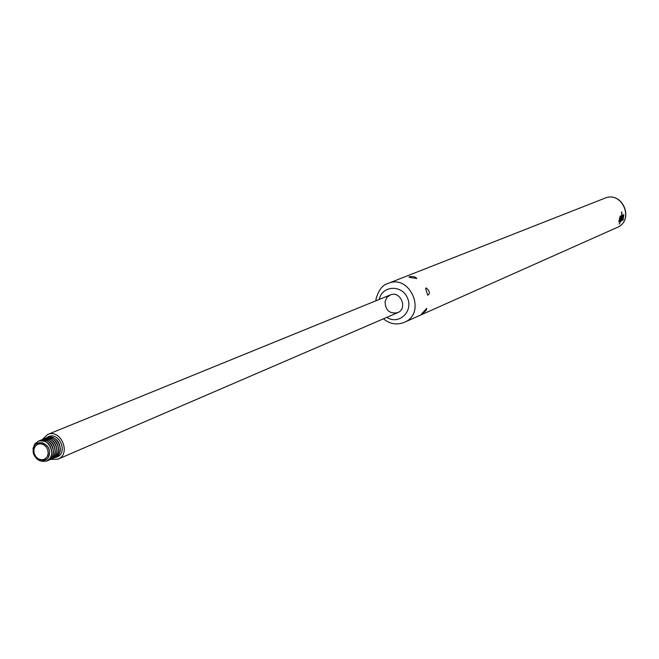 <?xml version="1.0" encoding="UTF-8"?>
<svg xmlns="http://www.w3.org/2000/svg" width="659" height="659" viewBox="0 0 659 659"><rect width="100%" height="100%" fill="white"/><g stroke="black" fill="none" stroke-linecap="round" stroke-linejoin="round"><path stroke-width="0.99" d="M46.146 438.037L46.88 437.691C57.473 432.774 66.098 453.343 55.167 457.453L54.409 457.733M55.274 457.404L58.766 454.611L60.463 450.262C59.911 440.673 55.455 436.456 47.094 437.601L46.987 437.65M46.435 437.889L48.502 436.637M57.053 457.033L54.713 457.634M46.303 437.955L48.453 436.662C59.392 431.587 68.289 452.815 57.004 457.058L54.573 457.684M50.562 459.422L57.934 459.175C71.551 454.035 60.809 428.408 47.596 434.512L42.25 439.594M53.577 458.137L57.078 455.328L58.775 450.987C58.214 441.382 53.758 437.156 45.389 438.301L45.282 438.35M44.441 438.737L45.174 438.392C55.776 433.474 64.409 454.067 53.47 458.178L52.704 458.458M51.872 458.862L55.372 456.061L57.078 451.703C56.517 442.09 52.053 437.856 43.675 439.009L43.568 439.051M42.72 439.438L43.461 439.092C54.071 434.166 62.72 454.792 51.764 458.911L50.998 459.191M50.166 459.595L53.676 456.786L55.372 452.428C54.812 442.799 50.339 438.556 41.954 439.71L41.846 439.759M40.998 440.146L41.739 439.8C52.366 434.866 61.023 455.526 50.059 459.644L49.293 459.924M48.453 460.328L51.962 457.519L53.667 453.153C53.107 443.507 48.626 439.265 40.232 440.418L40.125 440.459M39.276 440.855L40.018 440.5C50.652 435.566 59.318 456.25 48.346 460.377L47.58 460.657M46.74 461.069L50.249 458.252L51.954 453.878C51.394 444.224 46.913 439.973 38.502 441.126L38.395 441.168M33.057 448.425L34.795 443.993L38.288 441.209C48.931 436.274 57.613 456.984 46.632 461.111C38.181 462.379 33.65 458.145 33.057 448.425M49.376 454.035C51.344 442.832 34.433 437.856 33.271 449.257C31.311 460.402 48.165 465.443 49.376 454.035M33.873 449.66L35.051 446.489L37.406 444.364L40.471 443.705L43.651 444.644L46.311 447L47.909 450.303L48.148 453.894L46.962 457.066L44.598 459.183L41.533 459.834L38.354 458.886L35.71 456.539L34.111 453.244L33.873 449.66M623.266 218.788L623.801 214.653L622.022 220.534L622.821 218.969M623.076 215.732L622.417 215.229L621.322 220.831L622.228 218.426M620.243 216.276L620.061 216.902M620.49 216.012L619.748 221.457L620.762 219.776L621.355 215.658L620.012 220.839L620.49 216.012M620.144 222.248L619.114 224.052L620.144 222.248M621.964 213.994L621.668 211.877L621.701 214.01M620.341 221.795L621.783 218.088L622.005 214.513L621.478 218.722L620.341 221.795M409.14 276.813C413.045 276.162 415.59 276.731 416.768 278.518L409.05 277.274L409.14 276.813M421.455 314.154L426.719 308.387L426.571 309.623L425.244 311.377L421.455 314.154M426.118 287.868C429.792 291.031 430.327 293.494 427.724 295.232L425.632 288.535L426.118 287.868M385.07 301.6L386.833 297.547L390.235 294.96C400.458 290.281 408.16 308.676 397.665 312.679C389.601 314.046 385.4 310.348 385.07 301.6M621.849 214.579L620.63 221.671M621.536 211.934L621.816 213.961M620.193 222.223L619.361 223.945M621.206 215.715L620.621 219.744L619.715 221.416M620.547 215.987L619.979 220.765M619.954 216.893L618.768 221.91M622.78 215.073L622.936 215.699M622.088 218.393L621.519 220.74M622.516 217.725L622.788 215.806L622.516 217.725M622.59 215.872L622.36 217.791M622.681 218.945L622.228 220.444M623.669 214.71L623.101 220.073M623.628 215.715L623.06 218.261M42.069 442.724C49.038 445.533 51.081 450.418 48.206 457.354M604.773 198.235L387.978 283.461C410.277 273.534 426.991 313.412 404.28 322.358L617.038 227.512C634.856 220.452 622.294 190.484 604.773 198.235C622.557 190.517 635.012 220.246 617.038 227.512M379.287 299.425C381.956 285.372 402.081 284.375 407.526 298.132C413.522 311.649 398.695 325.307 386.808 317.366M57.934 459.175L397.665 312.679M47.596 434.512L390.235 294.96M44.318 459.323L45.883 459.109M39.194 443.153L37.95 444.117M387.978 283.461C382.698 284.812 378.744 289.878 376.1 298.659L375.869 300.809M383.423 318.824C389.807 324.071 396.767 325.249 404.28 322.358"/></g></svg>
